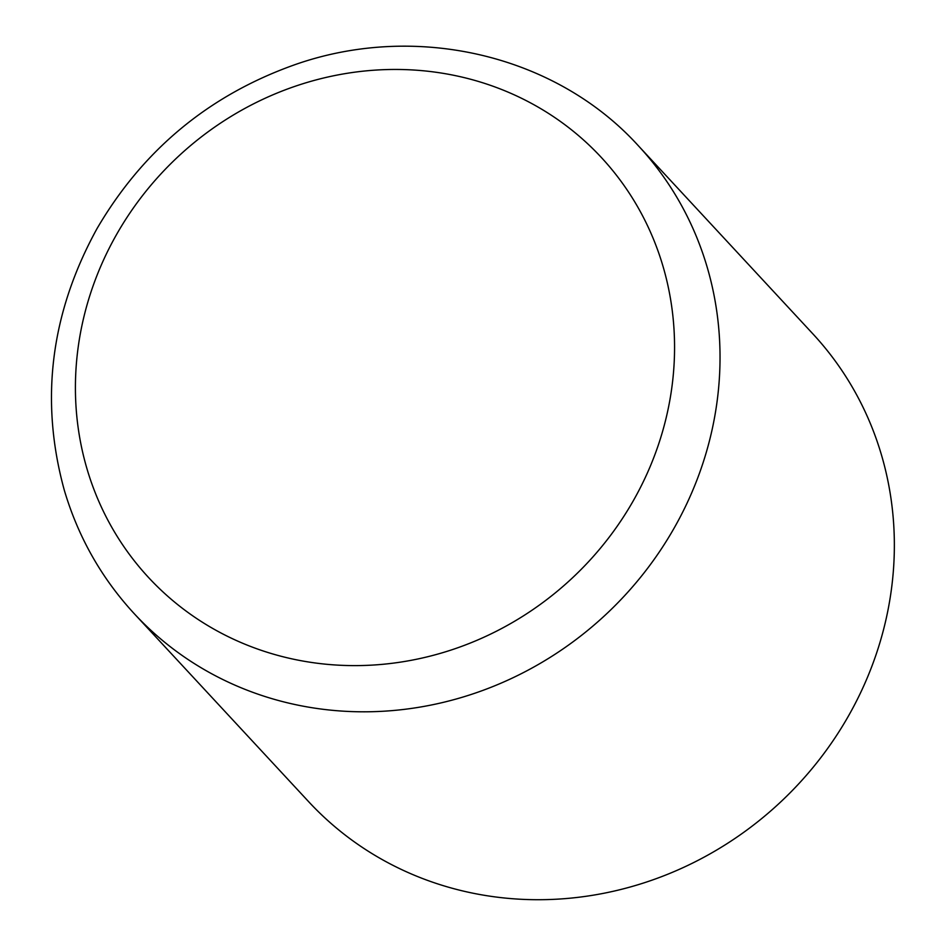 <?xml version="1.0" encoding="UTF-8"?>
<svg xmlns="http://www.w3.org/2000/svg" width="946" height="946" viewBox="0 0 946 946"><rect width="100%" height="100%" fill="white"/><g stroke="black" fill="none" stroke-linecap="round" stroke-linejoin="round"><path stroke-width="1.42" d="M134.297 613.741L308.621 801.652A343.906 321.285 -42.9 0 0 848.538 715.862A343.906 321.285 -42.9 0 0 812.862 333.855L638.538 145.956A343.906 321.285 137.1 0 1 674.214 527.963A343.906 321.285 137.1 0 1 134.297 613.741C101.518 578.195 78.187 537.021 64.316 490.241C39.637 400.406 50.528 313.209 97 228.636C142.858 150.248 208.368 95.759 293.508 65.179C414.797 21.841 555.456 54.253 638.538 145.956M116.547 234.537A308.81 288.495 137.1 0 1 526.52 100.784A308.81 288.495 137.1 0 1 633.43 500.529A308.81 288.495 137.1 0 1 223.457 634.281A308.81 288.495 137.1 0 1 116.547 234.537"/></g></svg>
